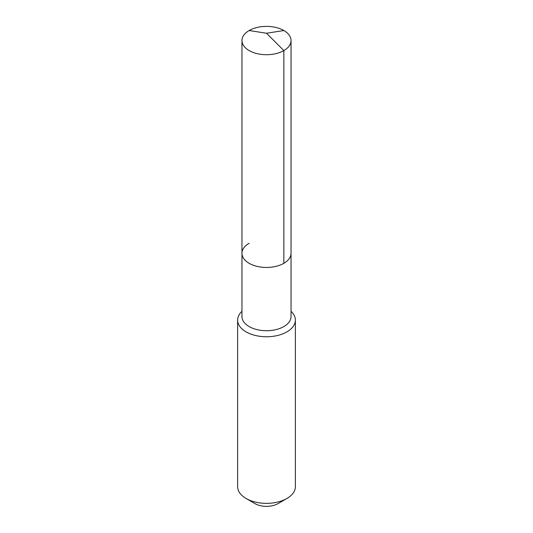 <?xml version="1.0" encoding="UTF-8"?>
<svg xmlns="http://www.w3.org/2000/svg" width="533" height="533" viewBox="0 0 533 533"><rect width="100%" height="100%" fill="white"/><g stroke="black" fill="none" stroke-linecap="round" stroke-linejoin="round"><path stroke-width="0.8" d="M241.955 253.288L241.955 40.548A24.545 14.171 180 0 0 257.106 53.64A24.545 14.171 180 0 0 283.856 50.568L266.5 33.253L283.856 50.568A24.545 14.171 0 0 0 291.045 40.548L291.045 316.549A24.545 14.171 0 0 1 283.856 326.569A24.545 14.171 180 0 1 257.106 329.641A24.545 14.171 180 0 1 241.955 316.549L241.955 253.288A24.545 14.171 180 0 0 257.106 266.38A24.545 14.171 180 0 0 283.856 263.309A24.545 14.171 0 0 0 291.045 253.288A24.545 14.171 0 0 1 283.856 263.309L283.856 50.568L283.856 263.309A24.545 14.171 180 0 1 257.106 266.38A24.545 14.171 180 0 1 241.955 253.288A24.545 14.171 180 0 1 249.144 243.275M295.375 320.086L295.375 486.689A28.875 16.67 0 0 1 286.914 498.475L278.073 503.585L286.914 498.475A28.875 16.67 180 0 1 246.086 498.475A28.875 16.67 180 0 1 237.625 486.689L237.625 320.086A28.875 16.67 180 0 0 255.454 335.49A28.875 16.67 180 0 0 286.914 331.872A28.875 16.67 0 0 0 295.375 320.086A28.875 16.67 0 0 0 291.045 311.305M237.625 320.086A28.875 16.67 180 0 1 241.955 311.305M278.073 503.585A16.363 9.447 180 0 1 254.927 503.585L246.086 498.475M291.045 40.548A24.545 14.171 0 0 0 275.894 27.456A24.545 14.171 0 0 0 249.144 30.528A24.545 14.171 180 0 0 241.955 40.548M283.856 30.528L266.5 33.253L249.144 30.528"/></g></svg>
